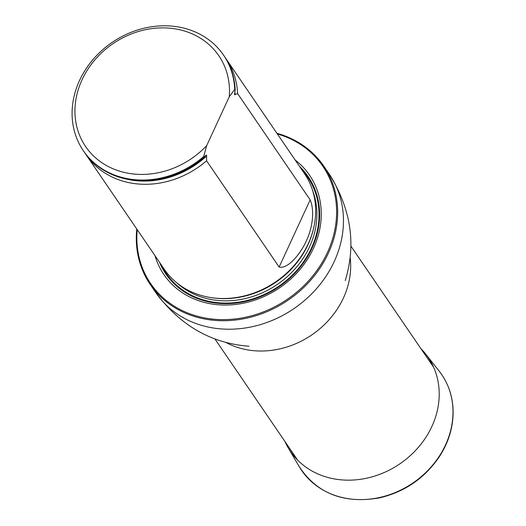 <?xml version="1.0" encoding="UTF-8"?>
<svg xmlns="http://www.w3.org/2000/svg" width="526" height="526" viewBox="0 0 526 526"><rect width="100%" height="100%" fill="white"/><g stroke="black" fill="none" stroke-linecap="round" stroke-linejoin="round"><path stroke-width="0.79" d="M137.233 229.671A104.181 89.946 -34.3 0 0 216.738 319.42A104.181 89.946 -34.3 0 0 331.63 241.927A104.181 89.946 -34.3 0 0 278.596 134.327A104.181 89.946 -34.3 0 0 277.386 133.972M155.019 255.715A88.158 76.119 -34.3 0 0 279.661 287.775A88.158 76.119 -34.3 0 0 295.165 160.009M276.919 133.288A105.029 90.682 145.7 0 1 279.175 133.946A105.029 90.682 145.7 0 1 323.714 166.038A105.029 90.682 145.7 0 1 288.116 300.155A105.029 90.682 145.7 0 1 150.245 284.494A105.029 90.682 145.7 0 1 136.767 228.988M85.074 153.224A84.85 73.265 -34.3 0 0 86.251 155.012L164.25 269.227A84.85 73.265 -34.3 0 0 200.228 295.158A84.85 73.265 -34.3 0 0 225.056 298.498A84.85 73.265 -34.3 0 0 309.525 240.823A84.85 73.265 -34.3 0 0 304.396 173.527L226.404 59.313A84.85 73.265 -34.3 0 0 225.167 57.564M206.692 145.623A80.609 69.596 145.7 0 1 84.259 144.466A80.609 69.596 145.7 0 1 136.122 32.218A80.609 69.596 145.7 0 1 229.277 96.745L206.692 145.623L203.674 156.538A84.85 73.265 145.7 0 1 83.358 150.765A84.85 73.265 145.7 0 1 112.117 42.415A84.85 73.265 145.7 0 1 223.504 55.066A84.85 73.265 145.7 0 1 234.714 89.361L235.194 90.071L234.478 94.687L237.607 93.608L310.169 199.867C315.087 211.59 312.056 229.145 306.25 241C301.319 252.395 288.38 269.417 279.128 267.044L206.573 160.785L206.573 155.117L205.653 155.341L204.154 157.248A84.85 73.265 145.7 0 1 83.838 151.475L83.358 150.765M229.277 96.745L234.714 89.361M223.504 55.066L223.991 55.776A84.85 73.265 145.7 0 1 235.194 90.071M204.154 157.248L203.674 156.538M237.607 93.608A84.85 73.265 -34.3 0 0 226.404 59.313M86.251 155.012A84.85 73.265 -34.3 0 0 122.236 180.944A84.85 73.265 -34.3 0 0 206.573 160.785M420.925 348.659A83.358 71.97 145.7 0 1 425.587 353.926A83.358 71.97 145.7 0 1 399.885 463.833A83.358 71.97 145.7 0 1 288.163 447.771A83.358 71.97 145.7 0 1 284.954 441.505M350.112 257.247A82.326 71.076 145.7 0 1 311.833 334.891A82.326 71.076 145.7 0 1 225.582 342.275M323.714 166.038L329.506 174.527A105.029 90.682 145.7 0 1 293.909 308.644A105.029 90.682 145.7 0 1 156.038 292.982C180.418 325.647 211.38 343.393 248.93 346.213L249.068 346.22M159.463 262.218A86.225 74.449 -34.3 0 0 278.977 286.769A86.225 74.449 -34.3 0 0 299.61 166.518M225.056 298.498L225.693 298.485A83.969 72.496 -34.3 0 0 309.281 241.408L309.525 240.823M211.886 297.729A83.812 72.358 -34.3 0 0 313.601 228.271M176.992 282.988A83.812 72.358 -34.3 0 0 277.36 284.408A83.812 72.358 -34.3 0 0 312.575 190.405M161.824 265.683A85.508 73.824 -34.3 0 0 278.668 286.328A85.508 73.824 -34.3 0 0 301.977 169.983M161.824 265.676A85.508 73.824 -34.3 0 0 278.668 286.328A85.508 73.824 -34.3 0 0 301.97 169.977M234.977 94.779A83.345 71.957 -34.3 0 0 234.872 91.182M126.477 179.103A83.345 71.957 -34.3 0 0 206.705 155.959M279.128 267.044L310.169 199.867M425.587 353.926L439.125 371.073A84.87 73.278 145.7 0 1 412.956 482.973A84.87 73.278 145.7 0 1 299.202 466.621L288.163 447.771M214.832 338.823L297.677 460.145M350.803 245.971L433.648 367.293M150.245 284.494L156.038 292.982M329.506 174.527C351.059 209.124 356.312 244.426 345.273 280.424L345.234 280.555M439.125 371.073C448.553 383.217 453.215 397.288 453.123 413.278C452.814 428.565 448.185 443.109 439.23 456.897C424.567 478.331 404.593 492.007 379.305 497.912C343.748 503.987 317.046 493.552 299.202 466.621"/></g></svg>
